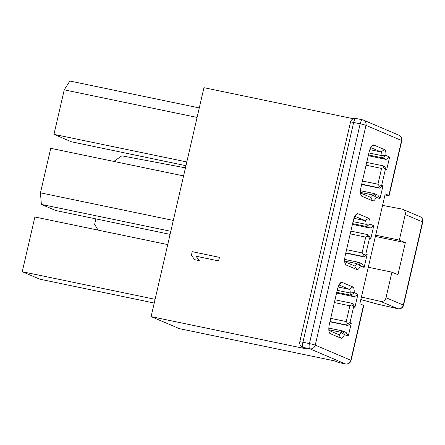 <?xml version="1.0" encoding="UTF-8"?>
<svg xmlns="http://www.w3.org/2000/svg" width="445" height="445" viewBox="0 0 445 445"><rect width="100%" height="100%" fill="white"/><g stroke="black" fill="none" stroke-linecap="round" stroke-linejoin="round"><path stroke-width="0.67" d="M339.107 362.625A4.706 1.563 -78.3 0 1 339.001 362.614L345.526 363.966A4.706 4.706 0 0 0 351.072 360.417L363.754 305.476A4.706 0.295 13 0 0 363.515 305.32L350.832 360.261A4.706 4.433 113 0 1 345.426 363.938L309.842 348.797A4.706 4.433 -67 0 0 315.244 345.125A4.706 0.295 -167 0 0 309.436 343.596A4.706 1.563 101.7 0 0 309.842 348.797L303.318 347.445A4.706 1.563 -78.3 0 1 302.911 342.244A4.706 0.295 -167 0 0 299.791 341.805A4.706 4.706 0 0 0 302.533 347.2A4.706 4.433 -67 0 0 303.318 347.445L306.978 349.002L151.1 316.618L179.363 328.638L335.241 361.023L338.901 362.58A4.706 4.433 113 0 1 338.117 362.336A4.706 4.706 0 0 0 339.001 362.614A4.706 1.563 -78.3 0 1 338.901 362.58L345.426 363.938A4.706 1.563 101.7 0 0 345.526 363.966A4.706 1.563 101.7 0 0 345.659 363.977M356.172 118.515A4.706 1.563 -78.3 0 0 356.072 118.481L362.597 119.839A4.706 4.706 0 0 1 363.482 120.117L399.065 135.252A4.706 4.433 113 0 1 401.568 140.487L365.985 125.351A4.706 4.433 -67 0 0 362.692 119.866A4.706 1.563 101.7 0 0 362.597 119.839A4.706 1.563 101.7 0 0 360.172 123.827L353.653 122.47A4.706 1.563 -78.3 0 1 356.072 118.481A4.706 4.706 0 0 0 350.526 122.036A4.706 0.295 13 0 1 353.653 122.47L302.911 342.244L309.436 343.596L360.172 123.827A4.706 0.295 13 0 1 365.985 125.351L315.244 345.125L350.832 360.261A4.706 0.295 -167 0 1 351.072 360.417M151.1 316.618L203.955 87.687L353.352 118.726M306.978 349.002A4.706 4.433 113 0 1 306.193 348.758L302.533 347.2M194.61 259.663L199.31 260.659L196.089 256.242L218.64 260.926L219.463 257.349L192.218 251.67L191.389 255.246L194.61 259.663L199.238 260.625L196.017 256.209L218.567 260.892L219.391 257.316M368.282 267.245L391.928 272.156L397.936 274.71L405.334 242.659L375.396 236.44M377.199 304.057L360.823 299.557M361.407 297.043L380.547 301.376A4.706 4.433 -67 0 0 386.026 297.716L391.928 272.156M380.547 301.376L397.83 308.73A4.706 1.569 102.8 0 0 397.919 308.758A4.706 4.706 0 0 0 403.548 305.226A4.706 0.295 -167 0 0 403.309 305.07A4.706 4.433 113 0 1 397.83 308.73L376.47 303.891M375.686 235.194L399.332 240.105L405.234 214.546A4.706 4.433 -67 0 0 401.868 209.05L382.561 205.395M386.026 297.716L403.309 305.07L422.511 221.894A4.706 0.295 13 0 1 422.75 222.049A4.706 4.706 0 0 0 420.008 216.659A4.706 4.433 113 0 1 422.511 221.894L405.234 214.546M185.443 167.86L121.852 155.833L113.787 161.413M363.515 305.32L359.855 303.763L385.225 193.875L388.886 195.433A4.706 0.295 -167 0 1 389.125 195.589A4.706 0.295 -167 0 1 385.999 195.149L384.975 194.938M354.932 307.323L353.647 306.777L350.004 322.575L351.283 323.12L348.296 336.053L344.452 334.684A8.944 2.97 -78.3 0 1 340.953 338.206L330.24 333.65A8.944 2.97 -78.3 0 1 329.517 332.938A8.944 2.97 -78.3 0 1 329.461 323.765L337.288 289.884A8.944 2.97 -78.3 0 1 340.748 282.658A8.944 2.97 -78.3 0 1 342.077 282.369L352.79 286.925A8.944 2.97 -78.3 0 1 354.187 292.537L357.919 294.39L354.932 307.323L352.79 303.757L351.511 303.212L352.106 304.792L353.647 306.777M370.112 224.152L373.772 225.71L370.785 238.642L369.506 238.097L365.857 253.895L367.142 254.44L364.155 267.373L360.311 266.004A8.944 2.97 -78.3 0 1 356.807 269.531L346.093 264.97A8.944 2.97 -78.3 0 1 345.376 264.258A8.944 2.97 -78.3 0 1 345.32 255.091L353.141 221.21A8.944 2.97 -78.3 0 1 356.601 213.978A8.944 2.97 -78.3 0 1 357.93 213.689L368.644 218.25A8.944 2.97 -78.3 0 1 370.04 223.857L366.602 226.538L370.262 228.096L352.407 224.391M385.971 155.472L389.631 157.029L386.644 169.962L385.359 169.417L381.715 185.215L382.995 185.76L380.008 198.692L376.164 197.324A8.944 2.97 -78.3 0 1 372.665 200.851L361.952 196.29A8.944 2.97 -78.3 0 1 361.229 195.578A8.944 2.97 -78.3 0 1 361.173 186.411L369 152.529A8.944 2.97 -78.3 0 1 372.459 145.298A8.944 2.97 -78.3 0 1 373.789 145.014L384.502 149.57A8.944 2.97 -78.3 0 1 385.898 155.177L382.455 157.864L386.115 159.421L368.265 155.711M388.886 195.433L401.568 140.487A4.706 0.295 13 0 1 401.807 140.642A4.706 4.706 0 0 0 399.065 135.252M334.362 302.561L349.87 305.787L346.227 321.579L347.768 323.565L350.004 322.575M349.87 305.787L352.106 304.792M330.713 318.359L346.227 321.579M329.979 321.535L346.488 324.961L347.768 323.565M346.488 324.961L347.773 325.506L329.917 321.796M351.283 323.12L347.773 325.506M344.636 334.495L342.5 330.935L346.16 332.487L348.296 336.053M342.5 330.935A3.532 1.174 101.7 0 0 342.428 330.908A3.532 1.174 101.7 0 0 341.115 332.326A5.885 1.952 -78.3 0 1 338.934 334.684A5.885 1.952 -78.3 0 1 338.812 334.646L328.872 330.418M339.023 284.956L349.275 289.317A5.885 1.952 -78.3 0 1 350.193 293.005A3.532 1.174 101.7 0 0 350.743 295.219L354.404 296.776L336.553 293.066M357.919 294.39L354.404 296.776M335.002 299.785L351.511 303.212M373.772 225.71L370.262 228.096M350.855 231.105L367.364 234.537L368.649 235.082L370.785 238.642M367.364 234.537L367.959 236.111L369.506 238.097M350.215 233.881L365.729 237.107L362.08 252.905L363.626 254.885L365.857 253.895M365.729 237.107L367.959 236.111M346.566 249.678L362.08 252.905M345.837 252.855L362.347 256.281L363.626 254.885M362.347 256.281L363.626 256.826L345.776 253.122M367.142 254.44L363.626 256.826M360.495 265.815L358.353 262.255L362.013 263.813L364.155 267.373M358.353 262.255A3.532 1.174 101.7 0 0 358.281 262.233A3.532 1.174 101.7 0 0 356.973 263.646A5.885 1.952 -78.3 0 1 354.793 266.004A5.885 1.952 -78.3 0 1 354.671 265.965L344.725 261.738M354.876 216.276L365.134 220.637A5.885 1.952 -78.3 0 1 366.051 224.325A3.532 1.174 101.7 0 0 366.602 226.538L352.585 223.629M389.631 157.029L386.115 159.421M366.713 162.425L383.223 165.857L384.502 166.402L386.644 169.962M383.223 165.857L383.818 167.437L385.359 169.417M366.074 165.206L381.582 168.427L377.939 184.224L379.479 186.205L381.715 185.215M381.582 168.427L383.818 167.437M362.425 180.998L377.939 184.224M361.69 184.174L378.2 187.606L379.479 186.205M378.2 187.606L379.485 188.152L361.629 184.441M382.995 185.76L379.485 188.152M376.348 197.141L374.212 193.575L377.872 195.133L380.008 198.692M374.212 193.575A3.532 1.174 101.7 0 0 374.134 193.553A3.532 1.174 101.7 0 0 372.827 194.966A5.885 1.952 -78.3 0 1 370.646 197.324A5.885 1.952 -78.3 0 1 370.524 197.285L360.584 193.058M370.735 147.595L380.987 151.956A5.885 1.952 -78.3 0 1 381.905 155.65A3.532 1.174 101.7 0 0 382.455 157.864L368.438 154.949M399.332 240.105L405.334 242.659M95.914 218.845L94.646 224.347L98.039 230.115M154.231 303.045L39.75 279.154L22.25 271.706L34.882 216.993L167.732 244.594M22.25 271.706L155.099 299.307M197.085 117.43L64.241 89.834L53.962 134.351L186.811 161.947M199.282 107.913L69.854 81.023L64.241 89.834M185.943 165.69L71.461 141.794L53.962 134.351M170.09 234.37L55.603 210.474L41.368 204.416L170.797 231.305M173.305 220.431L40.462 192.83L50.736 148.313L183.585 175.914M40.462 192.83L41.368 204.416M376.82 303.98L397.919 308.758A4.706 1.569 102.8 0 0 398.041 308.769M344.452 334.684L341.115 332.326L328.827 329.773M340.953 338.206L338.812 334.646M330.24 333.65L329.066 331.703M342.077 282.369L339.491 284.127M352.79 286.925L349.275 289.317L338.133 287.003M354.187 292.537L350.193 293.005L337.188 290.307M354.259 292.832L350.743 295.219L336.726 292.309M360.311 266.004L356.973 263.646L344.686 261.093M356.807 269.531L354.671 265.965M346.093 264.97L344.925 263.023M357.93 213.689L355.349 215.447M368.644 218.25L365.134 220.637L353.992 218.323M370.04 223.857L366.051 224.325L353.046 221.627M376.164 197.324L372.827 194.966L360.539 192.412M372.665 200.851L370.524 197.285M361.952 196.29L360.778 194.348M373.789 145.014L371.202 146.772M384.502 149.57L380.987 151.956L369.845 149.642M385.898 155.177L381.905 155.65L368.899 152.946M350.526 122.036L299.791 341.805M420.008 216.659L402.725 209.306M422.75 222.049L403.548 305.226M401.807 140.642L389.125 195.589M328.844 328.087L342.428 330.908M344.697 259.407L358.281 262.233M360.556 190.727L374.134 193.553M334.835 360.94L338.117 362.336"/></g></svg>
